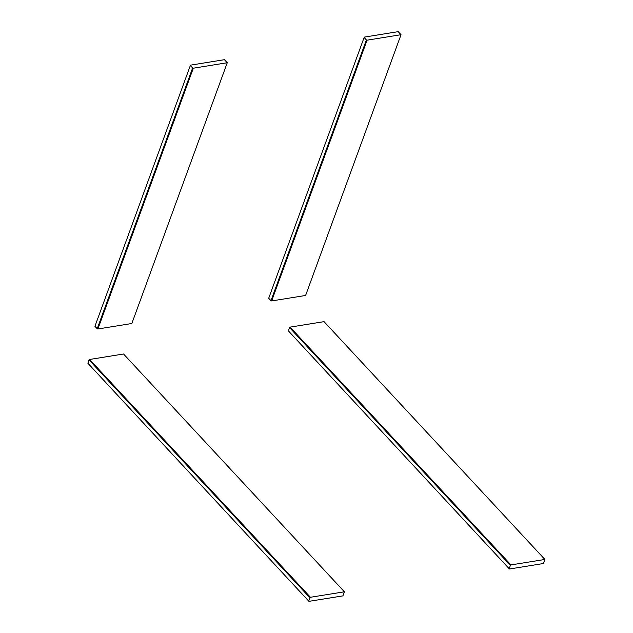 <?xml version="1.0" encoding="UTF-8"?>
<svg xmlns="http://www.w3.org/2000/svg" width="633" height="633" viewBox="0 0 633 633"><rect width="100%" height="100%" fill="white"/><g stroke="black" fill="none" stroke-linecap="round" stroke-linejoin="round"><path stroke-width="0.95" d="M290.096 327.126L324.049 321.643L544.894 559.453L543.399 563.528L509.454 569.004L288.355 330.853L289.55 327.593L510.396 565.404L510.942 564.929L290.096 327.126L289.55 327.593M544.894 559.453L510.942 564.929M510.396 565.404L509.201 568.663M288.355 330.853L509.454 569.004M87.852 363.2L89.047 359.94L309.893 597.75L310.439 597.275L89.601 359.473L123.546 353.997L344.392 591.8L342.904 595.875L308.951 601.35L87.852 363.2L308.951 601.35M89.601 359.473L89.047 359.94M309.893 597.75L308.698 601.01M344.392 591.8L310.439 597.275M190.478 65.159L224.43 59.684L227.263 62.738L131.838 323.503L97.886 328.978L193.31 68.214L192.63 67.976L97.205 328.733L94.934 326.296L190.478 65.159L94.934 326.296M190.359 65.531L192.63 67.976M193.31 68.214L227.263 62.738M97.205 328.733L97.886 328.978M364.244 37.125L398.197 31.65L401.029 34.704L305.604 295.469L271.652 300.944L367.077 40.18L366.396 39.942L270.971 300.699L268.701 298.262L364.244 37.125L268.701 298.262M364.125 37.497L366.396 39.942M367.077 40.18L401.029 34.704M270.971 300.699L271.652 300.944"/></g></svg>
